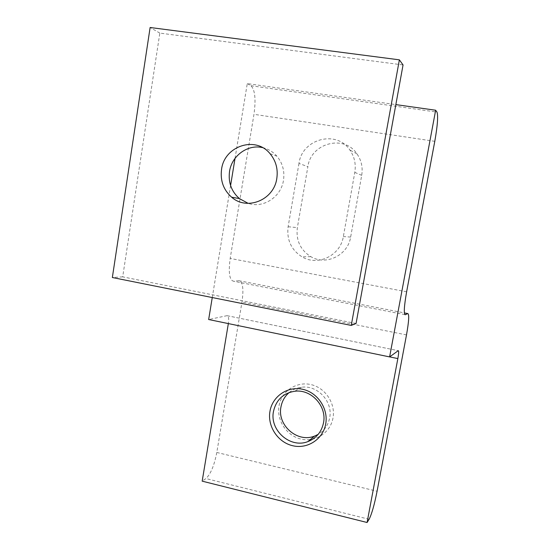 <?xml version="1.0" encoding="UTF-8"?>
<svg xmlns="http://www.w3.org/2000/svg" width="550" height="550" viewBox="0 0 550 550"><rect width="100%" height="100%" fill="white"/><g stroke="black" fill="none" stroke-linecap="round" stroke-linejoin="round"><path stroke-width="0.41" stroke-dasharray="2.75 2.06" d="M332.991 418.021C330.426 432.747 315.329 442.537 300.994 439.065C286.619 435.806 276.416 420.303 279.036 405.845C281.442 391.339 296.182 381.274 310.681 384.526C325.208 387.564 335.768 403.342 332.991 418.021M289.183 392.528C292.779 389.565 296.918 387.798 301.606 387.241C317.597 384.869 333.128 401.706 329.656 417.883C328.185 425.171 324.349 430.678 318.147 434.411M235.029 158.379L247.266 83.6L395.849 104.61M212.259 297.543L230.587 185.529M298.973 163.412L288.124 226.731C286.571 239.834 291.211 249.879 302.046 256.857C317.749 266.53 340.546 255.564 343.351 236.548L354.798 172.37C356.118 164.161 354.482 156.716 349.876 150.033C336.462 129.504 301.984 138.964 298.973 163.412L307.876 166.684L297.364 227.631C295.852 240.247 300.327 249.913 310.784 256.63C325.93 265.946 347.93 255.386 350.646 237.084L361.707 175.347C362.979 167.454 361.405 160.291 356.978 153.863C344.053 134.104 310.798 143.158 307.876 166.684M389.634 356.888L228.346 323.572C229.041 318.505 228.607 315.872 227.061 315.666L208.663 319.522M247.266 83.6L250.944 85.724C255.021 89.787 256.032 99.323 253.969 114.317L230.182 258.438C228.312 272.731 229.46 280.335 233.633 281.243L238.906 280.713C242.811 281.689 243.836 288.784 241.986 301.991L216.803 452.457C214.273 465.458 210.657 474.155 205.961 478.541L202.173 481.154M227.061 315.666L398.248 350.687L227.04 315.673M262.549 147.62C268.18 148.899 272.958 151.752 276.877 156.166C282.624 163.103 284.824 171.174 283.477 180.373C281.029 197.134 263.168 208.594 248.194 203.376M356.07 323.476L122.698 276.863L159.83 33.103L403.054 64.955M159.83 33.103L150.123 27.5M122.698 276.863L112.351 277.516M250.944 85.724L436.989 112.111M288.124 226.731L297.364 227.631M350.646 237.084L343.351 236.548M354.798 172.37L361.707 175.347M406.498 334.909L241.986 301.991M238.906 280.713L404.36 312.902M404.841 314.621L233.633 281.243M406.622 291.789L230.182 258.438M434.789 141.322L253.969 114.317M369.098 519.289L205.961 478.541M216.803 452.457L377.08 491.246M310.784 256.63L302.046 256.857M356.978 153.863L349.876 150.033M301.606 387.241L294.663 391.263M270.022 153.67L276.877 156.166"/><path stroke-width="0.82" d="M269.961 411.304C267.266 426.257 277.812 442.317 292.662 445.72C307.471 449.343 323.063 439.237 325.703 423.995C328.57 408.801 317.646 392.446 302.631 389.283C287.65 385.894 272.436 396.296 269.961 411.304M273.481 411.455C269.438 430.279 290.359 448.745 307.952 441.567C316.374 438.199 321.564 431.956 323.51 422.84C327.078 406.196 311.101 388.836 294.663 391.263C283.174 393.229 276.114 399.96 273.481 411.455M318.147 434.411L314.511 436.102C297.385 443.101 277.021 425.191 280.974 406.89C282.047 401.081 284.783 396.296 289.183 392.528M395.849 104.61L435.648 110.234L389.613 356.909L208.663 319.522L212.259 297.543M230.587 185.529L235.029 158.379M389.613 356.909L398.234 350.694C398.908 350.701 398.777 353.341 397.849 358.586L389.634 356.888M435.648 110.234L436.989 112.111C438.274 115.954 437.539 125.689 434.789 141.322L406.622 291.789C404.044 306.639 403.618 314.284 405.35 314.724L407.743 313.562C409.344 314.098 408.932 321.214 406.498 334.909L377.08 491.246C374.385 504.79 371.724 514.14 369.098 519.289L367.091 522.5L397.849 358.586M367.091 522.5L202.173 481.154L228.346 323.586M248.194 203.376L239.381 198.571C231.406 191.476 228.126 182.428 229.536 171.435C231.742 155.733 247.734 144.031 262.549 147.62M276.794 178.509C273.893 200.097 246.929 210.952 231.646 197.209C223.479 189.936 220.117 180.654 221.554 169.373C224.297 146.025 255.489 135.547 270.022 153.67C275.914 160.792 278.176 169.07 276.794 178.509M403.054 64.955L356.07 323.476L351.257 325.414L112.351 277.516L150.123 27.5L399.376 59.84L403.054 64.955M399.376 59.84L351.257 325.414M404.36 312.902L407.743 313.562M405.35 314.724L404.841 314.621M314.511 436.102L307.952 441.567M231.646 197.209L239.381 198.571"/></g></svg>
